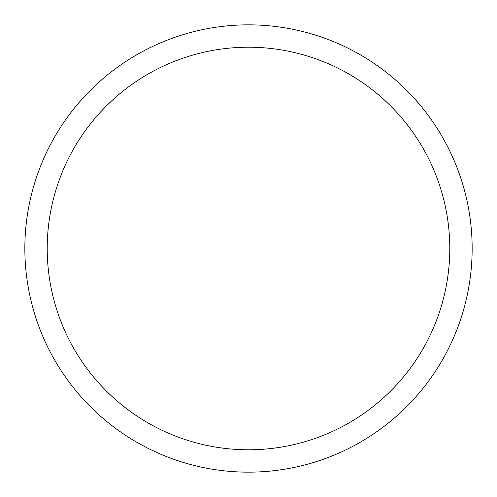 <?xml version="1.0" encoding="UTF-8"?>
<svg xmlns="http://www.w3.org/2000/svg" width="497" height="497" viewBox="0 0 497 497"><rect width="100%" height="100%" fill="white"/><g stroke="black" fill="none" stroke-linecap="round" stroke-linejoin="round"><path stroke-width="0.75" d="M248.5 24.85A223.65 223.65 0 0 1 472.15 248.5A223.65 223.65 0 0 1 248.5 472.15A223.65 223.65 0 0 1 24.85 248.5A223.65 223.65 0 0 1 248.5 24.85M248.5 449.785A201.285 201.285 0 0 1 47.215 248.5A201.285 201.285 0 0 1 248.5 47.215A201.285 201.285 0 0 1 449.785 248.5A201.285 201.285 0 0 1 248.5 449.785"/></g></svg>
